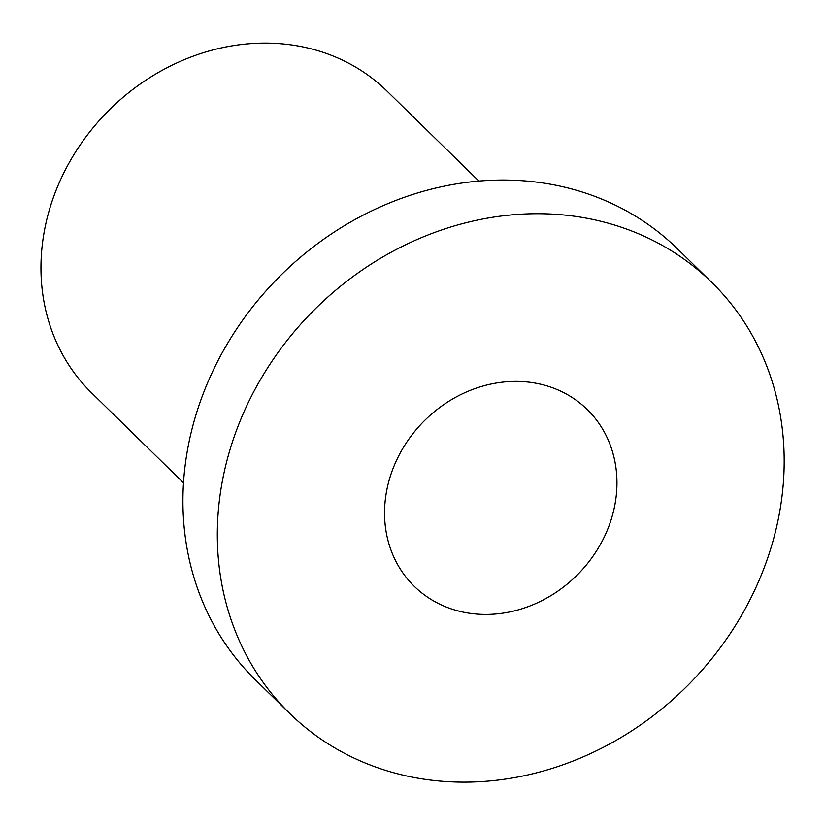 <?xml version="1.0" encoding="UTF-8"?>
<svg xmlns="http://www.w3.org/2000/svg" width="825" height="825" viewBox="0 0 825 825"><rect width="100%" height="100%" fill="white"/><g stroke="black" fill="none" stroke-linecap="round" stroke-linejoin="round"><path stroke-width="1.24" d="M711.748 282.367L677.356 248.696A301.63 264.825 134.4 0 0 277.107 279.005A301.63 264.825 134.4 0 0 255.368 679.8L289.761 713.47A301.63 264.825 134.4 0 0 769.993 551.059A301.63 264.825 134.4 0 0 711.748 282.367A301.63 264.825 134.4 0 0 311.51 312.665A301.63 264.825 134.4 0 0 289.761 713.47M611.139 519.698A123.668 108.58 134.4 0 0 587.266 409.54A123.668 108.58 134.4 0 0 423.163 421.967A123.668 108.58 134.4 0 0 414.253 586.286A123.668 108.58 134.4 0 0 611.139 519.698M183.511 482.842L91.668 392.937A211.138 185.377 -45.6 0 1 106.889 112.375A211.138 185.377 -45.6 0 1 387.059 91.163L478.902 181.067"/></g></svg>
